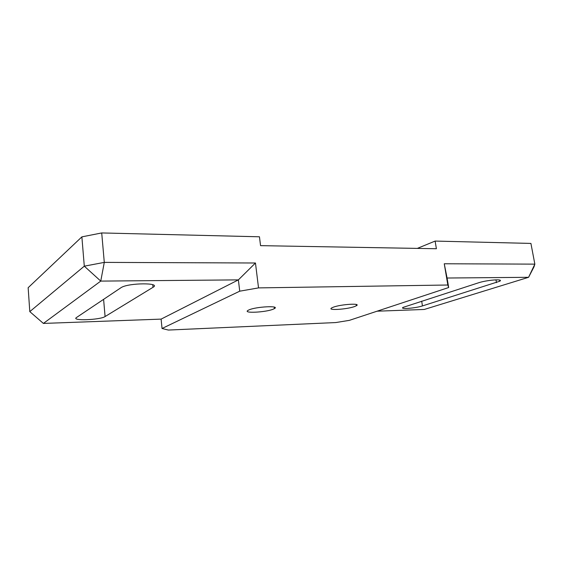<?xml version="1.0" encoding="UTF-8"?>
<svg xmlns="http://www.w3.org/2000/svg" width="563" height="563" viewBox="0 0 563 563"><rect width="100%" height="100%" fill="white"/><g stroke="black" fill="none" stroke-linecap="round" stroke-linejoin="round"><path stroke-width="0.84" d="M273.322 309.136L274.399 308.615C280.501 305.413 256.109 306.603 248.945 309.917L248.079 310.347C242.203 313.57 265.996 312.366 273.322 309.136M354.599 306.532L356.4 305.73C361.516 302.978 340.812 304.266 333.254 307.215L331.67 307.933C326.73 310.692 346.914 309.418 354.599 306.532M377.083 311.191L424.27 309.46L528.58 277.306L447.078 278.023L448.683 287.524L447.831 285.012L444.256 263.766L534.85 264.131L530.916 243.42L435.115 241.077L417.31 248.403M29.797 311.628L84.295 266.172L81.874 236.868L28.15 287.707L29.797 311.628L43.393 323.429L161.109 319.115L238.381 279.881L100.756 281.099L43.393 323.429M435.115 241.077L436.395 248.733L260.556 245.651L259.452 236.791L101.713 232.941L104.289 262.386L255.461 262.998L258.53 287.897L239.725 291.184L238.381 279.881L255.461 262.998M447.831 285.012L258.53 287.897M161.109 319.115L162.038 328.496L168.379 330.059L335.731 322.564L349.377 320.354L448.683 287.524M81.874 236.868L101.713 232.941M162.038 328.496L239.725 291.184M422.447 305.927L499.796 281.211C504.033 278.678 486.819 279.98 478.318 282.865L403.002 307.412C399.533 309.495 415.424 308.257 422.447 305.927L421.68 301.163M76.512 317.504C70.741 321.079 100.073 320.023 105.084 316.554L153.016 287.306C161.834 282.584 128.589 282.732 121.158 287.587L76.512 317.504M100.756 281.099L104.289 262.386L84.295 266.172L100.756 281.099M534.02 266.813L534.85 264.131L528.58 277.306L534.02 266.813M447.078 278.023L444.256 263.766M495.968 279.839L496.467 282.619M105.084 316.554L103.599 299.347L105.098 316.547M152.763 284.73L153.016 287.306M274.202 307.095L274.399 308.615M356.21 304.47L356.4 305.73M499.592 280.057L499.796 281.211"/></g></svg>
